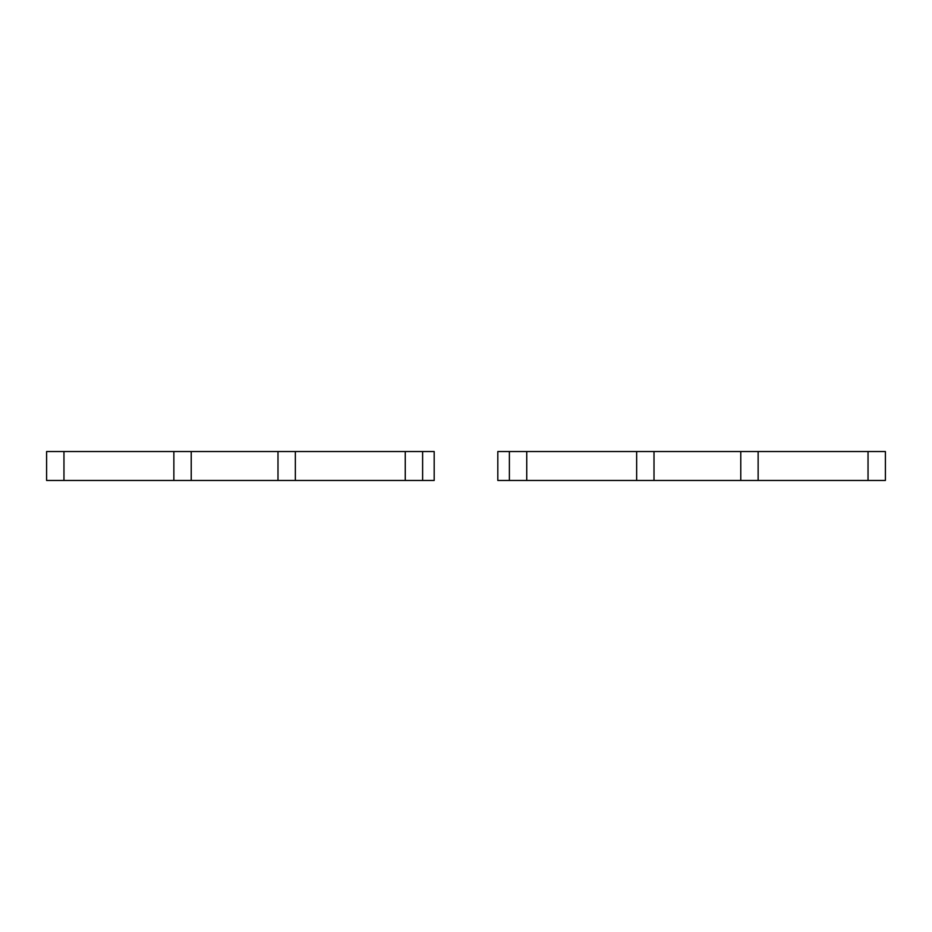 <?xml version="1.0" encoding="UTF-8"?>
<svg xmlns="http://www.w3.org/2000/svg" width="932" height="932" viewBox="0 0 932 932"><rect width="100%" height="100%" fill="white"/><g stroke="black" fill="none" stroke-linecap="round" stroke-linejoin="round"><path stroke-width="1.4" d="M509.385 451.542L526.743 451.542L526.743 480.458L497.816 480.458L497.816 451.542L509.385 451.542L509.385 480.458M526.743 451.542L654.008 451.542L654.008 480.458L885.4 480.458L885.4 451.542L868.042 451.542L868.042 480.458M636.649 451.542L636.649 480.458L654.008 480.458M526.743 480.458L636.649 480.458M654.008 451.542L758.135 451.542L758.135 480.458M740.777 451.542L740.777 480.458M758.135 451.542L868.042 451.542M295.351 451.542L277.992 451.542L277.992 480.458L295.351 480.458L295.351 451.542L405.257 451.542L405.257 480.458L434.184 480.458L434.184 451.542L422.615 451.542L422.615 480.458M405.257 451.542L422.615 451.542M295.351 480.458L405.257 480.458M191.223 480.458L173.865 480.458L173.865 451.542L191.223 451.542L191.223 480.458L277.992 480.458M277.992 451.542L191.223 451.542M63.959 480.458L63.959 451.542L46.6 451.542L46.6 480.458L173.865 480.458M63.959 451.542L173.865 451.542"/></g></svg>
